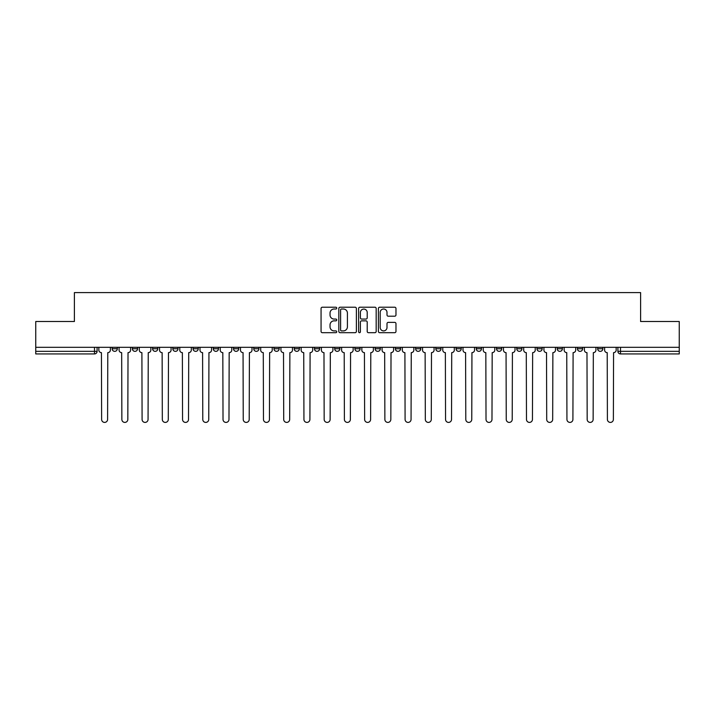 <?xml version="1.0" encoding="UTF-8"?>
<svg xmlns="http://www.w3.org/2000/svg" width="715" height="715" viewBox="0 0 715 715"><rect width="100%" height="100%" fill="white"/><g stroke="black" fill="none" stroke-linecap="round" stroke-linejoin="round"><path stroke-width="1.07" d="M336.747 308.12A0.894 0.894 0 0 0 335.862 307.227L322.331 307.227A1.269 1.269 0 0 0 321.062 308.496L321.062 331.411A1.269 1.269 0 0 0 322.331 332.69L335.862 332.69A0.894 0.894 0 0 0 336.747 331.796A0.894 0.894 0 0 0 335.862 330.902L334.111 330.902A4.075 4.075 0 0 1 330.035 326.827L330.035 324.923A4.075 4.075 0 0 1 334.111 320.847L335.862 320.847A0.894 0.894 0 0 0 336.747 319.954A0.894 0.894 0 0 0 335.862 319.069L334.111 319.069A4.075 4.075 0 0 1 330.035 314.993L330.035 313.081A4.075 4.075 0 0 1 334.111 309.005L335.862 309.005A0.894 0.894 0 0 0 336.747 308.12M536.983 348.75L536.983 347.32L536.983 348.75A2.592 2.592 0 0 0 539.575 351.342A2.592 2.592 0 0 1 536.983 348.75L542.176 348.75A2.592 2.592 0 0 1 539.575 351.342M314.448 347.32L314.448 348.75L319.632 348.75A2.592 2.592 0 0 1 317.04 351.342A2.592 2.592 0 0 1 314.448 348.75L314.448 347.32M294.214 347.32L294.214 348.75L299.397 348.75A2.592 2.592 0 0 1 296.805 351.342A2.592 2.592 0 0 1 294.214 348.75L294.214 347.32M193.059 348.75L193.059 347.32L193.059 348.75A2.592 2.592 0 0 0 195.651 351.342A2.592 2.592 0 0 1 193.059 348.75L198.243 348.75A2.592 2.592 0 0 1 195.651 351.342M152.599 347.32L152.599 348.75L157.783 348.75A2.592 2.592 0 0 1 155.191 351.342A2.592 2.592 0 0 1 152.599 348.75L152.599 347.32M132.364 348.75L132.364 347.32L132.364 348.75A2.592 2.592 0 0 0 134.956 351.342A2.592 2.592 0 0 1 132.364 348.75L137.557 348.75A2.592 2.592 0 0 1 134.956 351.342A2.592 2.592 0 0 0 137.557 348.75A2.592 2.592 0 0 1 134.956 351.342M112.139 348.75L112.139 347.32L112.139 348.75A2.592 2.592 0 0 0 114.731 351.342A2.592 2.592 0 0 1 112.139 348.75L117.323 348.75A2.592 2.592 0 0 1 114.731 351.342A2.592 2.592 0 0 0 117.323 348.75A2.592 2.592 0 0 1 114.731 351.342M394.698 316.2A1.269 1.269 0 0 0 395.976 314.931L395.976 308.496A1.269 1.269 0 0 0 394.698 307.227L379.683 307.227A1.269 1.269 0 0 0 378.405 308.496L378.405 331.411A1.269 1.269 0 0 0 379.683 332.69L394.698 332.69A1.269 1.269 0 0 0 395.976 331.411L395.976 323.645A1.269 1.269 0 0 0 394.698 322.376L388.272 322.376A1.269 1.269 0 0 0 387.003 323.645L387.003 327.497A3.405 3.405 0 0 1 383.598 330.902A3.405 3.405 0 0 1 380.192 327.497L380.192 312.41A3.405 3.405 0 0 1 383.598 309.005A3.405 3.405 0 0 1 387.003 312.41L387.003 314.931A1.269 1.269 0 0 0 388.272 316.2L394.698 316.2M35.75 347.32L35.75 321.509L74.396 321.509L74.396 292.596L640.604 292.596L640.604 321.509L679.25 321.509L679.25 347.32L35.75 347.32L35.75 351.342L97.088 351.342L97.088 347.32M356.383 308.496A1.269 1.269 0 0 0 355.114 307.227L340.09 307.227A1.269 1.269 0 0 0 338.821 308.496L338.821 331.411A1.269 1.269 0 0 0 340.09 332.69L355.114 332.69A1.269 1.269 0 0 0 356.383 331.411L356.383 308.496M359.886 307.227L374.91 307.227A1.269 1.269 0 0 1 376.179 308.496L376.179 331.411A1.269 1.269 0 0 1 374.91 332.69L368.475 332.69A1.269 1.269 0 0 1 367.206 331.411L367.206 322.116A1.269 1.269 0 0 0 365.937 320.847L361.665 320.847A1.269 1.269 0 0 0 360.396 322.116L360.396 331.796A0.894 0.894 0 0 1 359.502 332.69A0.894 0.894 0 0 1 358.617 331.796L358.617 308.496A1.269 1.269 0 0 1 359.886 307.227M617.912 347.32L617.912 351.342L679.25 351.342L679.25 353.934L620.504 353.934A2.592 2.592 0 0 1 617.912 351.342L617.912 347.32M679.25 347.32L679.25 351.342M97.088 351.342A2.592 2.592 0 0 1 94.496 353.934A2.592 2.592 0 0 0 97.088 351.342A2.592 2.592 0 0 1 94.496 353.934L35.75 353.934L35.75 351.342M602.861 347.32L602.861 348.75A2.592 2.592 0 0 1 600.269 351.342A2.592 2.592 0 0 1 597.677 348.75L602.861 348.75A2.592 2.592 0 0 1 600.269 351.342A2.592 2.592 0 0 0 602.861 348.75L602.861 347.32M597.677 347.32L597.677 348.75M582.636 347.32L582.636 348.75A2.592 2.592 0 0 1 580.044 351.342A2.592 2.592 0 0 1 577.443 348.75L582.636 348.75L582.636 347.32M577.443 347.32L577.443 348.75M562.401 347.32L562.401 348.75A2.592 2.592 0 0 1 559.809 351.342A2.592 2.592 0 0 1 557.217 348.75L562.401 348.75M557.217 347.32L557.217 348.75M542.176 347.32L542.176 348.75L542.176 347.32M521.941 347.32L521.941 348.75A2.592 2.592 0 0 1 519.349 351.342A2.592 2.592 0 0 1 516.757 348.75L521.941 348.75A2.592 2.592 0 0 1 519.349 351.342A2.592 2.592 0 0 0 521.941 348.75L521.941 347.32M516.757 347.32L516.757 348.75M501.707 347.32L501.707 348.75A2.592 2.592 0 0 1 499.115 351.342A2.592 2.592 0 0 1 496.523 348.75L501.707 348.75L501.707 347.32M496.523 347.32L496.523 348.75M481.481 347.32L481.481 348.75A2.592 2.592 0 0 1 478.889 351.342A2.592 2.592 0 0 1 476.288 348.75L481.481 348.75M476.288 347.32L476.288 348.75M461.247 347.32L461.247 348.75A2.592 2.592 0 0 1 458.655 351.342A2.592 2.592 0 0 1 456.063 348.75L461.247 348.75L461.247 347.32M456.063 347.32L456.063 348.75M441.021 347.32L441.021 348.75A2.592 2.592 0 0 1 438.42 351.342A2.592 2.592 0 0 1 435.828 348.75L441.021 348.75L441.021 347.32M435.828 347.32L435.828 348.75M420.786 347.32L420.786 348.75A2.592 2.592 0 0 1 418.195 351.342A2.592 2.592 0 0 1 415.603 348.75L420.786 348.75M415.603 347.32L415.603 348.75M400.552 347.32L400.552 348.75A2.592 2.592 0 0 1 397.96 351.342A2.592 2.592 0 0 1 395.368 348.75L400.552 348.75M395.368 347.32L395.368 348.75M380.326 347.32L380.326 348.75A2.592 2.592 0 0 1 377.735 351.342A2.592 2.592 0 0 1 375.134 348.75A2.592 2.592 0 0 0 377.735 351.342M375.134 347.32L375.134 348.75L380.326 348.75M360.092 347.32L360.092 348.75A2.592 2.592 0 0 1 357.5 351.342A2.592 2.592 0 0 1 354.908 348.75L360.092 348.75L360.092 347.32M354.908 347.32L354.908 348.75M339.866 347.32L339.866 348.75A2.592 2.592 0 0 1 337.266 351.342A2.592 2.592 0 0 1 334.674 348.75L339.866 348.75A2.592 2.592 0 0 1 337.266 351.342A2.592 2.592 0 0 0 339.866 348.75L339.866 347.32M334.674 347.32L334.674 348.75M319.632 347.32L319.632 348.75M299.397 347.32L299.397 348.75L299.397 347.32M279.172 347.32L279.172 348.75A2.592 2.592 0 0 1 276.58 351.342A2.592 2.592 0 0 1 273.979 348.75L279.172 348.75L279.172 347.32M273.979 347.32L273.979 348.75M258.937 347.32L258.937 348.75A2.592 2.592 0 0 1 256.345 351.342A2.592 2.592 0 0 1 253.754 348.75L258.937 348.75M253.754 347.32L253.754 348.75M238.712 347.32L238.712 348.75A2.592 2.592 0 0 1 236.111 351.342A2.592 2.592 0 0 1 233.519 348.75L238.712 348.75M233.519 347.32L233.519 348.75M218.477 347.32L218.477 348.75A2.592 2.592 0 0 1 215.885 351.342A2.592 2.592 0 0 1 213.293 348.75L218.477 348.75A2.592 2.592 0 0 1 215.885 351.342A2.592 2.592 0 0 0 218.477 348.75M213.293 347.32L213.293 348.75M198.243 347.32L198.243 348.75M178.017 347.32L178.017 348.75A2.592 2.592 0 0 1 175.425 351.342A2.592 2.592 0 0 1 172.824 348.75L178.017 348.75A2.592 2.592 0 0 1 175.425 351.342A2.592 2.592 0 0 0 178.017 348.75L178.017 347.32M172.824 347.32L172.824 348.75M157.783 347.32L157.783 348.75L157.783 347.32M137.557 347.32L137.557 348.75L137.557 347.32M117.323 347.32L117.323 348.75L117.323 347.32M341.493 309.005A0.894 0.894 0 0 0 340.599 309.899L340.599 330.008A0.894 0.894 0 0 0 341.493 330.902L343.334 330.902A4.075 4.075 0 0 0 347.41 326.827L347.41 313.081A4.075 4.075 0 0 0 343.334 309.005L341.493 309.005M367.206 312.482A3.405 3.405 0 0 0 363.801 309.077A3.405 3.405 0 0 0 360.396 312.482L360.396 317.791A1.269 1.269 0 0 0 361.665 319.069L365.937 319.069A1.269 1.269 0 0 0 367.206 317.791L367.206 312.482M98.84 350.046L98.84 347.32L98.84 350.046A2.592 2.592 0 0 0 101.432 352.638L101.628 419.428A2.985 2.985 0 0 0 104.613 422.404A2.985 2.985 0 0 0 107.599 419.428L107.786 352.638A2.592 2.592 0 0 0 110.387 350.046L110.387 347.32L110.387 350.046M101.432 352.638L101.628 419.428M107.599 419.428L107.786 352.638M119.074 350.046L119.074 347.32L119.074 350.046A2.592 2.592 0 0 0 121.666 352.638L121.863 419.428A2.985 2.985 0 0 0 124.848 422.404A2.985 2.985 0 0 0 127.824 419.428L128.021 352.638A2.592 2.592 0 0 0 130.613 350.046L130.613 347.32L130.613 350.046M139.3 350.046L139.3 347.32L139.3 350.046A2.592 2.592 0 0 0 141.901 352.638L142.088 419.428A2.985 2.985 0 0 0 145.073 422.404A2.985 2.985 0 0 0 148.059 419.428L148.255 352.638A2.592 2.592 0 0 0 150.847 350.046L150.847 347.32L150.847 350.046M121.666 352.638L121.863 419.428M127.824 419.428L128.021 352.638M141.901 352.638L142.088 419.428M148.059 419.428L148.255 352.638M159.534 350.046L159.534 347.32L159.534 350.046A2.592 2.592 0 0 0 162.126 352.638L162.323 419.428A2.985 2.985 0 0 0 165.308 422.404A2.985 2.985 0 0 0 168.293 419.428L168.481 352.638A2.592 2.592 0 0 0 171.073 350.046L171.073 347.32L171.073 350.046M179.769 350.046L179.769 347.32L179.769 350.046A2.592 2.592 0 0 0 182.361 352.638L182.557 419.428A2.985 2.985 0 0 0 185.534 422.404A2.985 2.985 0 0 0 188.519 419.428L188.715 352.638A2.592 2.592 0 0 0 191.307 350.046L191.307 347.32L191.307 350.046M199.994 350.046L199.994 347.32L199.994 350.046A2.592 2.592 0 0 0 202.586 352.638L202.783 419.428A2.985 2.985 0 0 0 205.768 422.404A2.985 2.985 0 0 0 208.753 419.428L208.941 352.638A2.592 2.592 0 0 0 211.542 350.046L211.542 347.32L211.542 350.046M162.126 352.638L162.323 419.428M168.293 419.428L168.481 352.638M182.361 352.638L182.557 419.428M188.519 419.428L188.715 352.638M202.586 352.638L202.783 419.428M208.753 419.428L208.941 352.638M220.229 350.046L220.229 347.32L220.229 350.046A2.592 2.592 0 0 0 222.821 352.638L223.017 419.428A2.985 2.985 0 0 0 226.003 422.404A2.985 2.985 0 0 0 228.979 419.428L229.175 352.638A2.592 2.592 0 0 0 231.767 350.046L231.767 347.32L231.767 350.046M222.821 352.638L223.017 419.428M228.979 419.428L229.175 352.638M240.455 350.046L240.455 347.32L240.455 350.046A2.592 2.592 0 0 0 243.055 352.638L243.243 419.428A2.985 2.985 0 0 0 246.228 422.404A2.985 2.985 0 0 0 249.213 419.428L249.41 352.638A2.592 2.592 0 0 0 252.002 350.046L252.002 347.32L252.002 350.046M243.055 352.638L243.243 419.428M249.213 419.428L249.41 352.638M260.689 350.046L260.689 347.32L260.689 350.046A2.592 2.592 0 0 0 263.281 352.638L263.478 419.428A2.985 2.985 0 0 0 266.463 422.404A2.985 2.985 0 0 0 269.448 419.428L269.635 352.638A2.592 2.592 0 0 0 272.227 350.046L272.227 347.32L272.227 350.046M263.281 352.638L263.478 419.428M269.448 419.428L269.635 352.638M280.923 350.046L280.923 347.32L280.923 350.046A2.592 2.592 0 0 0 283.515 352.638L283.712 419.428A2.985 2.985 0 0 0 286.688 422.404A2.985 2.985 0 0 0 289.673 419.428L289.87 352.638A2.592 2.592 0 0 0 292.462 350.046L292.462 347.32L292.462 350.046M283.515 352.638L283.712 419.428M289.673 419.428L289.87 352.638M301.149 350.046L301.149 347.32L301.149 350.046A2.592 2.592 0 0 0 303.741 352.638L303.938 419.428A2.985 2.985 0 0 0 306.923 422.404A2.985 2.985 0 0 0 309.908 419.428L310.096 352.638A2.592 2.592 0 0 0 312.696 350.046L312.696 347.32L312.696 350.046M303.741 352.638L303.938 419.428M309.908 419.428L310.096 352.638M321.384 350.046L321.384 347.32L321.384 350.046A2.592 2.592 0 0 0 323.975 352.638L324.172 419.428A2.985 2.985 0 0 0 327.157 422.404A2.985 2.985 0 0 0 330.133 419.428L330.33 352.638A2.592 2.592 0 0 0 332.922 350.046L332.922 347.32L332.922 350.046M323.975 352.638L324.172 419.428M330.133 419.428L330.33 352.638M341.609 350.046L341.609 347.32L341.609 350.046A2.592 2.592 0 0 0 344.21 352.638L344.398 419.428A2.985 2.985 0 0 0 347.383 422.404A2.985 2.985 0 0 0 350.368 419.428L350.565 352.638A2.592 2.592 0 0 0 353.156 350.046L353.156 347.32L353.156 350.046M344.21 352.638L344.398 419.428M350.368 419.428L350.565 352.638M361.844 350.046L361.844 347.32L361.844 350.046A2.592 2.592 0 0 0 364.435 352.638L364.632 419.428A2.985 2.985 0 0 0 367.617 422.404A2.985 2.985 0 0 0 370.602 419.428L370.79 352.638A2.592 2.592 0 0 0 373.391 350.046L373.391 347.32L373.391 350.046M364.435 352.638L364.632 419.428M370.602 419.428L370.79 352.638M382.078 350.046L382.078 347.32L382.078 350.046A2.592 2.592 0 0 0 384.67 352.638L384.867 419.428A2.985 2.985 0 0 0 387.843 422.404A2.985 2.985 0 0 0 390.828 419.428L391.025 352.638A2.592 2.592 0 0 0 393.616 350.046L393.616 347.32L393.616 350.046M384.67 352.638L384.867 419.428M390.828 419.428L391.025 352.638M402.304 350.046L402.304 347.32L402.304 350.046A2.592 2.592 0 0 0 404.905 352.638L405.092 419.428A2.985 2.985 0 0 0 408.077 422.404A2.985 2.985 0 0 0 411.062 419.428L411.259 352.638A2.592 2.592 0 0 0 413.851 350.046L413.851 347.32L413.851 350.046M404.905 352.638L405.092 419.428M411.062 419.428L411.259 352.638M422.538 350.046L422.538 347.32L422.538 350.046A2.592 2.592 0 0 0 425.13 352.638L425.327 419.428A2.985 2.985 0 0 0 428.312 422.404A2.985 2.985 0 0 0 431.288 419.428L431.485 352.638A2.592 2.592 0 0 0 434.077 350.046L434.077 347.32L434.077 350.046M425.13 352.638L425.327 419.428M431.288 419.428L431.485 352.638M442.773 350.046L442.773 347.32L442.773 350.046A2.592 2.592 0 0 0 445.365 352.638L445.552 419.428A2.985 2.985 0 0 0 448.537 422.404A2.985 2.985 0 0 0 451.523 419.428L451.719 352.638A2.592 2.592 0 0 0 454.311 350.046L454.311 347.32L454.311 350.046M445.365 352.638L445.552 419.428M451.523 419.428L451.719 352.638M462.998 350.046L462.998 347.32L462.998 350.046A2.592 2.592 0 0 0 465.59 352.638L465.787 419.428A2.985 2.985 0 0 0 468.772 422.404A2.985 2.985 0 0 0 471.757 419.428L471.945 352.638A2.592 2.592 0 0 0 474.546 350.046L474.546 347.32L474.546 350.046M465.59 352.638L465.787 419.428M471.757 419.428L471.945 352.638M483.233 350.046L483.233 347.32L483.233 350.046A2.592 2.592 0 0 0 485.825 352.638L486.021 419.428A2.985 2.985 0 0 0 488.997 422.404A2.985 2.985 0 0 0 491.983 419.428L492.179 352.638A2.592 2.592 0 0 0 494.771 350.046L494.771 347.32L494.771 350.046M485.825 352.638L486.021 419.428M491.983 419.428L492.179 352.638M503.458 350.046L503.458 347.32L503.458 350.046A2.592 2.592 0 0 0 506.059 352.638L506.247 419.428A2.985 2.985 0 0 0 509.232 422.404A2.985 2.985 0 0 0 512.217 419.428L512.414 352.638A2.592 2.592 0 0 0 515.006 350.046L515.006 347.32L515.006 350.046M506.059 352.638L506.247 419.428M512.217 419.428L512.414 352.638M523.693 350.046L523.693 347.32L523.693 350.046A2.592 2.592 0 0 0 526.285 352.638L526.481 419.428A2.985 2.985 0 0 0 529.466 422.404A2.985 2.985 0 0 0 532.443 419.428L532.639 352.638A2.592 2.592 0 0 0 535.231 350.046L535.231 347.32L535.231 350.046M526.285 352.638L526.481 419.428M532.443 419.428L532.639 352.638M543.927 350.046L543.927 347.32L543.927 350.046A2.592 2.592 0 0 0 546.519 352.638L546.707 419.428A2.985 2.985 0 0 0 549.692 422.404A2.985 2.985 0 0 0 552.677 419.428L552.874 352.638A2.592 2.592 0 0 0 555.466 350.046L555.466 347.32L555.466 350.046M546.519 352.638L546.707 419.428M552.677 419.428L552.874 352.638M564.153 350.046L564.153 347.32L564.153 350.046A2.592 2.592 0 0 0 566.745 352.638L566.941 419.428A2.985 2.985 0 0 0 569.927 422.404A2.985 2.985 0 0 0 572.912 419.428L573.099 352.638A2.592 2.592 0 0 0 575.7 350.046L575.7 347.32L575.7 350.046M566.745 352.638L566.941 419.428M572.912 419.428L573.099 352.638M584.387 350.046L584.387 347.32L584.387 350.046A2.592 2.592 0 0 0 586.979 352.638L587.176 419.428A2.985 2.985 0 0 0 590.152 422.404A2.985 2.985 0 0 0 593.137 419.428L593.334 352.638A2.592 2.592 0 0 0 595.926 350.046L595.926 347.32L595.926 350.046M586.979 352.638L587.176 419.428M593.137 419.428L593.334 352.638M604.613 350.046L604.613 347.32L604.613 350.046A2.592 2.592 0 0 0 607.214 352.638L607.401 419.428A2.985 2.985 0 0 0 610.387 422.404A2.985 2.985 0 0 0 613.372 419.428L613.568 352.638A2.592 2.592 0 0 0 616.16 350.046L616.16 347.32L616.16 350.046M607.214 352.638L607.401 419.428M613.372 419.428L613.568 352.638M94.496 347.32L94.496 353.934M620.504 347.32L620.504 353.934"/></g></svg>
